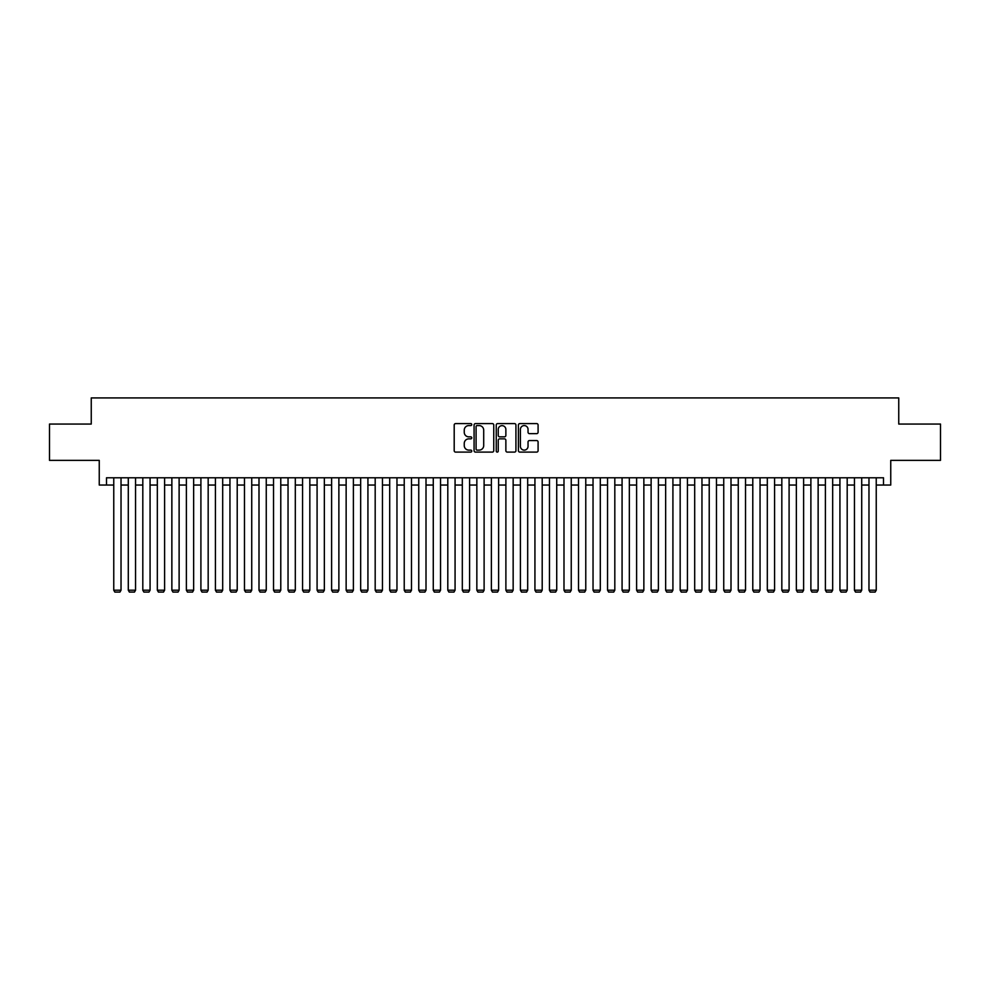 <?xml version="1.0" encoding="UTF-8"?>
<svg xmlns="http://www.w3.org/2000/svg" width="990" height="990" viewBox="0 0 990 990"><rect width="100%" height="100%" fill="white"/><g stroke="black" fill="none" stroke-linecap="round" stroke-linejoin="round"><path stroke-width="1.49" d="M471.76 424.599A1.002 1.002 0 0 0 470.77 423.596L455.623 423.596A1.423 1.423 0 0 0 454.2 425.019L454.2 450.685A1.423 1.423 0 0 0 455.623 452.108L470.77 452.108A1.002 1.002 0 0 0 471.76 451.106A1.002 1.002 0 0 0 470.77 450.116L468.802 450.116A4.566 4.566 0 0 1 464.248 445.55L464.248 443.409A4.566 4.566 0 0 1 468.802 438.855L470.77 438.855A1.002 1.002 0 0 0 471.76 437.852A1.002 1.002 0 0 0 470.77 436.85L468.802 436.85A4.566 4.566 0 0 1 464.248 432.296L464.248 430.155A4.566 4.566 0 0 1 468.802 425.589L470.77 425.589A1.002 1.002 0 0 0 471.76 424.599M536.667 433.645A1.423 1.423 0 0 0 538.09 432.222L538.09 425.019A1.423 1.423 0 0 0 536.667 423.596L519.837 423.596A1.423 1.423 0 0 0 518.413 425.019L518.413 450.685A1.423 1.423 0 0 0 519.837 452.108L536.667 452.108A1.423 1.423 0 0 0 538.09 450.685L538.09 441.986A1.423 1.423 0 0 0 536.667 440.562L529.464 440.562A1.423 1.423 0 0 0 528.041 441.986L528.041 446.292A3.812 3.812 0 0 1 524.23 450.116A3.812 3.812 0 0 1 520.406 446.292L520.406 429.4A3.812 3.812 0 0 1 524.23 425.589A3.812 3.812 0 0 1 528.041 429.4L528.041 432.222A1.423 1.423 0 0 0 529.464 433.645L536.667 433.645M106.499 485.05L106.499 477.786L883.501 477.786L883.501 485.05L890.752 485.05L890.752 460.362L940.5 460.362L940.5 424.054L898.747 424.054L898.747 397.918L91.253 397.918L91.253 424.054L49.5 424.054L49.5 460.362L99.248 460.362L99.248 485.05L113.763 485.05M493.75 425.019A1.423 1.423 0 0 0 492.327 423.596L475.509 423.596A1.423 1.423 0 0 0 474.074 425.019L474.074 450.685A1.423 1.423 0 0 0 475.509 452.108L492.327 452.108A1.423 1.423 0 0 0 493.75 450.685L493.75 425.019M497.673 423.596L514.491 423.596A1.423 1.423 0 0 1 515.926 425.019L515.926 450.685A1.423 1.423 0 0 1 514.491 452.108L507.301 452.108A1.423 1.423 0 0 1 505.865 450.685L505.865 440.278A1.423 1.423 0 0 0 504.442 438.855L499.665 438.855A1.423 1.423 0 0 0 498.242 440.278L498.242 451.106A1.002 1.002 0 0 1 497.24 452.108A1.002 1.002 0 0 1 496.25 451.106L496.25 425.019A1.423 1.423 0 0 1 497.673 423.596M121.028 485.05L128.292 485.05M135.556 485.05L142.808 485.05M150.072 485.05L157.336 485.05M164.6 485.05L171.864 485.05M179.116 485.05L186.38 485.05M193.644 485.05L200.908 485.05M208.172 485.05L215.424 485.05M222.688 485.05L229.952 485.05M237.216 485.05L244.481 485.05M251.732 485.05L258.996 485.05M266.26 485.05L273.525 485.05M280.776 485.05L288.041 485.05M295.305 485.05L302.569 485.05M309.833 485.05L317.085 485.05M324.349 485.05L331.613 485.05M338.877 485.05L346.141 485.05M353.393 485.05L360.657 485.05M367.921 485.05L375.185 485.05M382.449 485.05L389.701 485.05M396.965 485.05L404.229 485.05M411.493 485.05L418.758 485.05M426.009 485.05L433.274 485.05M440.538 485.05L447.802 485.05M455.066 485.05L462.318 485.05M469.582 485.05L476.846 485.05M484.11 485.05L491.374 485.05M498.626 485.05L505.89 485.05M513.154 485.05L520.418 485.05M527.682 485.05L534.934 485.05M542.198 485.05L549.462 485.05M556.726 485.05L563.991 485.05M571.242 485.05L578.507 485.05M585.771 485.05L593.035 485.05M600.299 485.05L607.551 485.05M614.815 485.05L622.079 485.05M629.343 485.05L636.607 485.05M643.859 485.05L651.123 485.05M658.387 485.05L665.651 485.05M672.915 485.05L680.167 485.05M687.431 485.05L694.695 485.05M701.96 485.05L709.224 485.05M716.475 485.05L723.74 485.05M731.004 485.05L738.268 485.05M745.52 485.05L752.784 485.05M760.048 485.05L767.312 485.05M774.576 485.05L781.828 485.05M789.092 485.05L796.356 485.05M803.62 485.05L810.884 485.05M818.136 485.05L825.4 485.05M832.664 485.05L839.928 485.05M847.193 485.05L854.444 485.05M861.708 485.05L868.973 485.05M876.237 485.05L883.501 485.05M477.069 425.589A1.002 1.002 0 0 0 476.079 426.591L476.079 449.114A1.002 1.002 0 0 0 477.069 450.116L479.135 450.116A4.566 4.566 0 0 0 483.702 445.55L483.702 430.155A4.566 4.566 0 0 0 479.135 425.589L477.069 425.589M505.865 429.474A3.812 3.812 0 0 0 502.054 425.663A3.812 3.812 0 0 0 498.242 429.474L498.242 435.427A1.423 1.423 0 0 0 499.665 436.85L504.442 436.85A1.423 1.423 0 0 0 505.865 435.427L505.865 429.474M121.028 477.786L121.028 590.201L113.763 590.201L113.763 477.786M121.028 590.201L119.939 592.082L114.852 592.082L113.763 590.201M135.556 477.786L135.556 590.201L128.292 590.201L128.292 477.786M135.556 590.201L134.467 592.082L129.381 592.082L128.292 590.201M150.072 477.786L150.072 590.201L142.808 590.201L142.808 477.786M150.072 590.201L148.983 592.082L143.897 592.082L142.808 590.201M164.6 477.786L164.6 590.201L157.336 590.201L157.336 477.786M164.6 590.201L163.511 592.082L158.425 592.082L157.336 590.201M179.116 477.786L179.116 590.201L171.864 590.201L171.864 477.786M179.116 590.201L178.027 592.082L172.953 592.082L171.864 590.201M193.644 477.786L193.644 590.201L186.38 590.201L186.38 477.786M193.644 590.201L192.555 592.082L187.469 592.082L186.38 590.201M208.172 477.786L208.172 590.201L200.908 590.201L200.908 477.786M208.172 590.201L207.071 592.082L201.997 592.082L200.908 590.201M222.688 477.786L222.688 590.201L215.424 590.201L215.424 477.786M222.688 590.201L221.599 592.082L216.513 592.082L215.424 590.201M237.216 477.786L237.216 590.201L229.952 590.201L229.952 477.786M237.216 590.201L236.127 592.082L231.041 592.082L229.952 590.201M251.732 477.786L251.732 590.201L244.481 590.201L244.481 477.786M251.732 590.201L250.643 592.082L245.57 592.082L244.481 590.201M266.26 477.786L266.26 590.201L258.996 590.201L258.996 477.786M266.26 590.201L265.172 592.082L260.085 592.082L258.996 590.201M280.776 477.786L280.776 590.201L273.525 590.201L273.525 477.786M280.776 590.201L279.687 592.082L274.614 592.082L273.525 590.201M295.305 477.786L295.305 590.201L288.041 590.201L288.041 477.786M295.305 590.201L294.216 592.082L289.13 592.082L288.041 590.201M309.833 477.786L309.833 590.201L302.569 590.201L302.569 477.786M309.833 590.201L308.744 592.082L303.658 592.082L302.569 590.201M324.349 477.786L324.349 590.201L317.085 590.201L317.085 477.786M324.349 590.201L323.26 592.082L318.174 592.082L317.085 590.201M338.877 477.786L338.877 590.201L331.613 590.201L331.613 477.786M338.877 590.201L337.788 592.082L332.702 592.082L331.613 590.201M353.393 477.786L353.393 590.201L346.141 590.201L346.141 477.786M353.393 590.201L352.304 592.082L347.23 592.082L346.141 590.201M367.921 477.786L367.921 590.201L360.657 590.201L360.657 477.786M367.921 590.201L366.832 592.082L361.746 592.082L360.657 590.201M382.449 477.786L382.449 590.201L375.185 590.201L375.185 477.786M382.449 590.201L381.36 592.082L376.274 592.082L375.185 590.201M396.965 477.786L396.965 590.201L389.701 590.201L389.701 477.786M396.965 590.201L395.876 592.082L390.79 592.082L389.701 590.201M411.493 477.786L411.493 590.201L404.229 590.201L404.229 477.786M411.493 590.201L410.404 592.082L405.318 592.082L404.229 590.201M426.009 477.786L426.009 590.201L418.758 590.201L418.758 477.786M426.009 590.201L424.92 592.082L419.847 592.082L418.758 590.201M440.538 477.786L440.538 590.201L433.274 590.201L433.274 477.786M440.538 590.201L439.449 592.082L434.363 592.082L433.274 590.201M455.066 477.786L455.066 590.201L447.802 590.201L447.802 477.786M455.066 590.201L453.977 592.082L448.891 592.082L447.802 590.201M469.582 477.786L469.582 590.201L462.318 590.201L462.318 477.786M469.582 590.201L468.493 592.082L463.407 592.082L462.318 590.201M484.11 477.786L484.11 590.201L476.846 590.201L476.846 477.786M484.11 590.201L483.021 592.082L477.935 592.082L476.846 590.201M498.626 477.786L498.626 590.201L491.374 590.201L491.374 477.786M498.626 590.201L497.537 592.082L492.463 592.082L491.374 590.201M513.154 477.786L513.154 590.201L505.89 590.201L505.89 477.786M513.154 590.201L512.065 592.082L506.979 592.082L505.89 590.201M527.682 477.786L527.682 590.201L520.418 590.201L520.418 477.786M527.682 590.201L526.593 592.082L521.507 592.082L520.418 590.201M542.198 477.786L542.198 590.201L534.934 590.201L534.934 477.786M542.198 590.201L541.109 592.082L536.023 592.082L534.934 590.201M556.726 477.786L556.726 590.201L549.462 590.201L549.462 477.786M556.726 590.201L555.638 592.082L550.551 592.082L549.462 590.201M571.242 477.786L571.242 590.201L563.991 590.201L563.991 477.786M571.242 590.201L570.153 592.082L565.08 592.082L563.991 590.201M585.771 477.786L585.771 590.201L578.507 590.201L578.507 477.786M585.771 590.201L584.682 592.082L579.596 592.082L578.507 590.201M600.299 477.786L600.299 590.201L593.035 590.201L593.035 477.786M600.299 590.201L599.21 592.082L594.124 592.082L593.035 590.201M614.815 477.786L614.815 590.201L607.551 590.201L607.551 477.786M614.815 590.201L613.726 592.082L608.64 592.082L607.551 590.201M629.343 477.786L629.343 590.201L622.079 590.201L622.079 477.786M629.343 590.201L628.254 592.082L623.168 592.082L622.079 590.201M643.859 477.786L643.859 590.201L636.607 590.201L636.607 477.786M643.859 590.201L642.77 592.082L637.696 592.082L636.607 590.201M658.387 477.786L658.387 590.201L651.123 590.201L651.123 477.786M658.387 590.201L657.298 592.082L652.212 592.082L651.123 590.201M672.915 477.786L672.915 590.201L665.651 590.201L665.651 477.786M672.915 590.201L671.826 592.082L666.74 592.082L665.651 590.201M687.431 477.786L687.431 590.201L680.167 590.201L680.167 477.786M687.431 590.201L686.342 592.082L681.256 592.082L680.167 590.201M701.96 477.786L701.96 590.201L694.695 590.201L694.695 477.786M701.96 590.201L700.87 592.082L695.784 592.082L694.695 590.201M716.475 477.786L716.475 590.201L709.224 590.201L709.224 477.786M716.475 590.201L715.386 592.082L710.313 592.082L709.224 590.201M731.004 477.786L731.004 590.201L723.74 590.201L723.74 477.786M731.004 590.201L729.915 592.082L724.829 592.082L723.74 590.201M745.52 477.786L745.52 590.201L738.268 590.201L738.268 477.786M745.52 590.201L744.43 592.082L739.357 592.082L738.268 590.201M760.048 477.786L760.048 590.201L752.784 590.201L752.784 477.786M760.048 590.201L758.959 592.082L753.873 592.082L752.784 590.201M774.576 477.786L774.576 590.201L767.312 590.201L767.312 477.786M774.576 590.201L773.487 592.082L768.401 592.082L767.312 590.201M789.092 477.786L789.092 590.201L781.828 590.201L781.828 477.786M789.092 590.201L788.003 592.082L782.929 592.082L781.828 590.201M803.62 477.786L803.62 590.201L796.356 590.201L796.356 477.786M803.62 590.201L802.531 592.082L797.445 592.082L796.356 590.201M818.136 477.786L818.136 590.201L810.884 590.201L810.884 477.786M818.136 590.201L817.047 592.082L811.973 592.082L810.884 590.201M832.664 477.786L832.664 590.201L825.4 590.201L825.4 477.786M832.664 590.201L831.575 592.082L826.489 592.082L825.4 590.201M847.193 477.786L847.193 590.201L839.928 590.201L839.928 477.786M847.193 590.201L846.104 592.082L841.017 592.082L839.928 590.201M861.708 477.786L861.708 590.201L854.444 590.201L854.444 477.786M861.708 590.201L860.619 592.082L855.533 592.082L854.444 590.201M876.237 477.786L876.237 590.201L868.973 590.201L868.973 477.786M876.237 590.201L875.148 592.082L870.062 592.082L868.973 590.201"/></g></svg>
